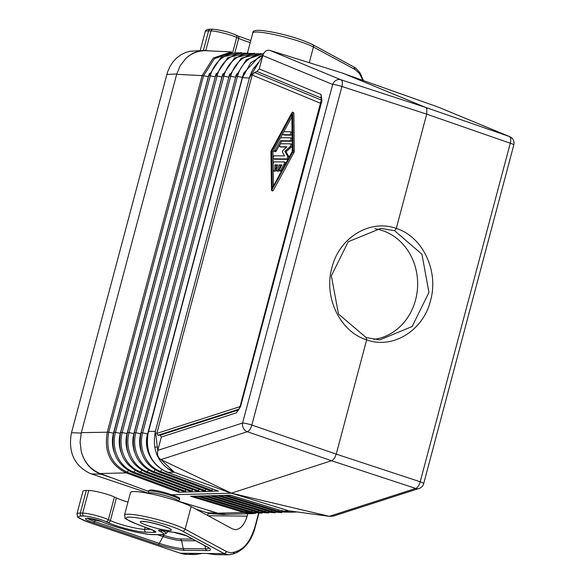 <?xml version="1.0" encoding="UTF-8"?>
<svg xmlns="http://www.w3.org/2000/svg" width="584" height="584" viewBox="0 0 584 584"><rect width="100%" height="100%" fill="white"/><g stroke="black" fill="none" stroke-linecap="round" stroke-linejoin="round"><path stroke-width="0.88" d="M283.992 161.943L274.407 161.848A1.577 0.701 -71.4 0 0 273.173 164.104L273.239 170.156A1.577 0.701 -71.4 0 0 273.575 170.9A1.577 0.701 -71.4 0 0 274.458 170.258A1.577 0.701 -71.4 0 0 274.911 168.659L274.867 164.878L277.67 164.907L276.466 169.433A1.577 0.701 -71.4 0 0 276.692 170.929A1.577 0.701 -71.4 0 0 277.926 169.448L279.13 164.914L281.933 164.944L279.882 168.71A1.577 0.701 -71.4 0 0 279.809 170.959A1.577 0.701 -71.4 0 0 280.751 170.229L284.028 164.206A1.577 0.701 -71.4 0 0 284.094 161.958A1.577 0.701 -71.4 0 0 283.992 161.943M290.438 137.795L281.262 137.707A3.146 1.409 -71.4 0 0 279.59 139.204L274.261 148.986A1.577 0.701 -71.4 0 0 274.188 151.234A1.577 0.701 -71.4 0 0 275.13 150.504L280.459 140.722L289.635 140.81A1.577 0.701 -71.4 0 0 290.737 139.423A1.577 0.701 -71.4 0 0 290.54 137.809A1.577 0.701 -71.4 0 0 290.438 137.795M290.35 131.743L284.116 131.677A1.577 0.701 -71.4 0 0 283.014 133.072A1.577 0.701 -71.4 0 0 283.211 134.685A1.577 0.701 -71.4 0 0 283.313 134.7L289.547 134.758A1.577 0.701 -71.4 0 0 290.649 133.364A1.577 0.701 -71.4 0 0 290.452 131.758A1.577 0.701 -71.4 0 0 290.35 131.743M271.764 151.227L291.847 114.369L292.263 151.431L272.18 188.289L271.764 151.227L272.969 151.636L273.356 186.135M292.036 112.471L271.326 150.475A1.577 0.701 -71.4 0 0 270.932 151.971L271.524 190.559L292.693 152.183A1.577 0.701 -71.4 0 0 293.095 150.687L292.672 112.478L292.504 112.099L292.036 112.471M280.904 143.752A1.577 0.701 -71.4 0 0 279.802 145.146A1.577 0.701 -71.4 0 0 279.999 146.752A1.577 0.701 -71.4 0 0 280.101 146.774L286.956 146.839L282.671 150.679L282.32 151.986L284.547 155.892L274.341 155.789A1.577 0.701 -71.4 0 0 273.239 157.184A1.577 0.701 -71.4 0 0 273.436 158.797A1.577 0.701 -71.4 0 0 273.538 158.811L286.474 158.936A1.577 0.701 -71.4 0 0 287.474 157.826A1.577 0.701 -71.4 0 0 287.583 156.125L284.875 151.358L290.102 146.664A1.577 0.701 -71.4 0 0 290.883 145.08A1.577 0.701 -71.4 0 0 290.591 143.861A1.577 0.701 -71.4 0 0 290.489 143.846L280.904 143.752M155.118 469.981L153.789 471.595L205.59 490.735L205.239 491.524L218.029 490.983M100.185 473.544L112.237 477.997L101.025 474.215C90.958 470.427 84.359 462.813 81.22 451.374C84.322 462.28 90.644 469.675 100.185 473.544L126.217 472.872C110.172 465.003 103.872 451.374 107.317 431.985L202.173 75.504L213.269 58.035L231.505 51.903L205.969 50.72C198.348 50.487 191.603 53.129 185.727 58.626C191.012 53.516 197.129 50.779 204.079 50.428L210.152 50.91M81.22 451.374L80.074 442.008L81.315 432.656L108.726 432.189L203.582 75.701L176.66 74.321L180.186 65.736L185.727 58.626M274.553 159.147A1.577 0.701 -71.4 0 0 274.641 159.198A1.577 0.701 -71.4 0 0 274.743 159.213L287.671 159.344A1.577 0.701 -71.4 0 0 288.029 159.198M288.839 157.709A1.577 0.701 -71.4 0 0 288.788 156.534L287.583 156.125M290.628 137.861L291.635 138.196A1.577 0.701 -71.4 0 1 291.737 138.218A1.577 0.701 -71.4 0 1 291.934 139.824A1.577 0.701 -71.4 0 1 290.832 141.218L281.656 141.131L276.327 150.906L275.13 150.504M281.656 141.131L280.459 140.722M262.939 55.195L250.594 62.89L242.426 77.869L148.197 432.926C145.139 450.994 151.117 463.944 166.133 471.77L218.547 491.173M269.83 50.37L343.063 73.27L425.751 107.449L426.868 108.843L426.692 114.165L396.281 228.453L394.58 230.709L421.94 254.23L428.941 292.416L412.129 326.544L379.753 339.881L366.153 337.559L366.65 339.837C339.976 331.705 323.383 297.066 331.975 267.545C339.216 237.578 370.008 218.832 396.281 228.453C422.706 236.586 439.066 271.224 430.488 300.738C423.239 330.705 392.674 349.458 366.65 339.837L336.238 454.126L334.647 457.944L332.464 460.426L231.337 493.166L160.943 459.586C158.03 457.783 156.979 454.717 157.782 450.374L242.594 423.028A7.088 6.022 72.1 0 0 247.339 431.722L331.734 460.791L415.699 488.45L329.296 516.314L333.23 516.154L419.027 488.479A7.088 6.022 -107.9 0 1 415.699 488.45A7.088 3.227 108.2 0 0 420.195 481.785L510.285 143.219A7.088 0.912 14.9 0 1 513.789 144.993A7.088 7.088 0 0 0 509.642 136.619A7.088 6.336 112.5 0 0 509.343 136.51L425.751 107.449L340.983 79.782L269.83 50.37C266.596 49.757 264.267 51.494 262.829 55.582L259.274 68.934L256.989 71.511L254.471 72.46L321.448 100.12L321.12 97.995L321.682 98.871M141.803 470.324L140.474 471.938L192.311 491.086L192.187 489.377M205.59 490.735L205.466 489.02M259.172 61.685L253.456 68.554L251.376 72.445L249.375 78.059L262.829 55.582L332.676 84.461A7.088 6.336 -67.5 0 1 340.983 79.782A7.088 3.117 -71.9 0 1 341.925 86.498A7.088 0.912 -165.1 0 0 332.676 84.461L242.594 423.028A7.088 0.912 -165.1 0 1 251.843 425.064A7.088 3.103 109 0 1 247.339 431.722L160.943 459.586L174.251 472.2L231.154 493.224L171.623 494.765C162.98 491.75 155.964 490.151 150.577 489.969L148.628 490.589L148.409 491.421A16.06 2.073 -165.1 0 1 150.307 490.969A16.06 2.073 -165.1 0 1 171.397 495.626A16.06 2.073 -165.1 0 1 179.456 499.685L178.164 501.32M238.535 409.837L236.33 412.851L240.579 406.574L321.945 100.784L321.054 94.455L321.12 97.995L256.989 71.511M238.878 409.391L238.075 410.092L160.22 435.182L161.337 437.022L157.782 450.374L155.373 431.32L249.375 78.059L242.696 77.694M148.424 491.363L112.237 477.997M134.32 432.686L134.276 432.598C130.904 451.293 137.043 464.484 152.701 472.157L205.203 491.524L198.604 491.699L198.823 489.202M127.524 432.547L127.473 432.459C124.078 451.308 130.268 464.594 146.044 472.332L198.56 491.699L191.961 491.874L192.311 491.086M120.727 432.416L120.676 432.328C117.253 451.315 123.494 464.703 139.386 472.5L191.924 491.874L178.616 492.232L178.901 489.728M271.524 190.559L272.728 190.961L273.195 190.596L271.991 190.187M292.504 112.099L293.869 112.88L294.299 151.095L293.095 150.687M176.66 74.321L81.315 432.656M274.188 151.234L275.392 151.643A1.577 0.701 -71.4 0 0 276.327 150.906M273.195 190.596L293.898 152.592A1.577 0.701 -71.4 0 0 294.299 151.095M185.281 492.056L132.729 472.668A2.365 1.044 -69.7 0 0 133.816 472.106L185.668 491.268L185.325 492.049M321.565 101.163L321.945 100.784L321.565 101.163M185.668 491.268L185.544 489.553M284.32 135.035A1.577 0.701 -71.4 0 0 284.415 135.087A1.577 0.701 -71.4 0 0 284.51 135.101L290.752 135.167A1.577 0.701 -71.4 0 0 291.854 133.773A1.577 0.701 -71.4 0 0 291.657 132.167A1.577 0.701 -71.4 0 0 291.555 132.145L290.547 131.809M290.679 143.912L291.686 144.255A1.577 0.701 -71.4 0 1 291.788 144.27A1.577 0.701 -71.4 0 1 292.08 145.482A1.577 0.701 -71.4 0 1 291.307 147.073L286.072 151.76L288.788 156.534M286.072 151.76L284.875 151.358M509.642 136.619L438.511 107.215L341.078 72.65M374.826 228.738A55.75 49.363 -89.4 0 1 382.505 230.592A55.75 49.363 -89.4 0 1 417.451 288.919A55.75 49.363 -89.4 0 1 373.767 339.406M277.561 165.294L276.071 165.279L276.115 169.061L274.911 168.659M276.071 165.279L274.867 164.878M291.876 116.924L283.758 131.823M282.948 133.313L280.247 138.269M273.933 149.869L272.969 151.636M281.714 165.338L279.13 164.914M286.518 147.226L280.101 146.774M279.809 170.959L281.013 171.368A1.577 0.701 -71.4 0 0 281.466 171.236M280.335 165.323L279.13 169.849L277.926 169.448M276.692 170.929L277.896 171.338A1.577 0.701 -71.4 0 0 279.13 169.849M273.575 170.9L274.772 171.302A1.577 0.701 -71.4 0 0 275.655 170.667A1.577 0.701 -71.4 0 0 276.115 169.061M285.561 163.732A1.577 0.701 -71.4 0 0 285.299 162.359A1.577 0.701 -71.4 0 0 285.196 162.345L284.189 162.002M141.124 432.824L142.635 432.853A31.207 27.631 90.6 0 0 160.447 471.427L212.233 490.56L212.102 488.83M212.233 490.56L211.882 491.348M211.846 491.348L159.359 471.989A2.365 1.044 -69.7 0 0 160.447 471.427L161.885 469.675M166.82 471.689L167.455 472.295L166.82 471.689L167.455 472.295L174.251 472.2L171.981 471.244C157.519 462.689 151.979 449.388 155.373 431.32L148.577 431.415M160.22 435.182L157.935 435.27L156.819 433.43L252.186 75.037L254.471 72.46M231.337 493.166L288.963 510.854L329.296 516.314L231.337 493.166M223.993 495.429L230.68 495.261L283.912 511.46L290.993 512.219L297.329 511.986L288.963 510.854L282.583 511.088L281.919 510.467M203.969 495.933L190.625 496.276L243.857 512.504L252.149 513.643L226.125 514.314L217.832 513.183L178.419 501.167M210.671 495.765L217.292 495.597M223.957 495.429L217.336 495.597M295.227 511.701L294.234 511.883M292.679 511.35L291.504 511.489M342.91 73.212L343.487 73.423M210.634 495.765L204.006 495.933M171.623 494.765C177.003 496.444 179.704 497.729 179.741 498.612L179.456 499.685M155.045 433.043L154.964 433.043A7.088 6.278 -89.4 0 1 155.045 433.043A7.088 6.278 -89.4 0 1 155.6 433.08M157.315 446.702A7.088 6.278 -89.4 0 1 154.906 447.22A7.088 6.278 -89.4 0 1 154.68 447.213M204.079 50.428L190.136 51.231L186.07 52.319L180.93 54.772L176.317 58.261L173.28 61.51L169.944 66.51L167.506 72.153L71.299 433.503C68.153 452.607 74.526 465.981 90.418 473.609L148.57 493.217M196.049 509.211L209.612 513.54L223.73 514.562L216.803 513.226L205.59 509.452M229.6 514.227L223.73 514.562M151.19 529.44L137.269 524.257A2.365 1.402 110.4 0 1 137.05 524.213C119.224 516.073 126.903 519.556 124.494 515.154L130.517 492.516A33.069 4.263 14.9 0 1 155.745 494.947A33.069 4.263 14.9 0 1 191.151 506.562L232.454 528.9L235.381 529.666C240.63 529.17 244.55 524.658 247.149 516.125L247.784 513.752M88.731 490.465A15.593 2.007 -165.1 0 1 114.427 497.013L108.405 519.65A15.593 2.007 -165.1 0 0 82.702 513.102A2.365 2.095 90.6 0 0 84.103 516.044L81.687 516.022A25.988 3.351 14.9 0 0 91.644 523.322A2.365 1.058 108.6 0 1 91.491 523.301C72.54 515.482 78.957 518.337 76.927 513.891L82.957 491.254A28.346 3.657 14.9 0 1 86.315 490.443L80.293 513.081L82.702 513.102L88.731 490.465L86.315 490.443M114.427 497.013L116.413 497.94A20.79 2.679 -165.1 0 0 127.969 502.087M91.644 523.322L180.346 553.209L206.875 553.471L215.459 554.669L209.189 553.793M251.594 74.35L250.697 74.051M253.989 67.729A20.79 2.679 -165.1 0 0 255.369 68.043M207.437 515.373L208.43 513.285M91.352 523.227A2.365 1.058 108.6 0 0 91.491 523.301L180.193 553.187A2.365 1.058 108.6 0 0 180.346 553.209A28.346 25.097 90.6 0 0 187.296 554.391L195.144 554.471L201.1 553.668L195.144 554.471L189.53 553.625L190.603 553.311M353.729 66.919L355.174 69.584L359.116 73.161L361.08 76.584L361.182 75.227L359.562 72.226L355.408 67.817L312.506 44.537A2.365 2.066 118.4 0 1 313.433 47.005L309.257 62.7M361.182 75.227L363.233 80.439M232.979 554.012L234.549 552.106L238.053 550.69L236.491 552.595M215.459 554.669L228.826 554.8L233.388 553.902L236.892 552.486C246.025 547.843 252.186 539.185 255.369 526.498L258.843 513.453M228.826 554.8L224.227 553.639L226.877 551.778L185.128 529.199L191.151 506.562M366.153 337.559L338.494 314.039L331.347 275.852L348.225 241.725L380.856 228.388L394.58 230.709M287.671 159.344L286.474 158.936M113.617 433.24L108.726 432.189C105.339 451.176 111.5 464.521 127.21 472.222L179.025 491.363M114.362 452.6A28.85 25.543 90.6 0 1 113.486 433.219L208.342 76.73L203.582 75.701L214.43 58.604L232.264 52.604M229.176 76.197L230.687 76.227A31.456 27.849 -89.4 0 1 258.931 53.808M165.593 471.208L166.133 471.77L165.593 471.208M120.413 433.379L115.442 432.306A32.193 28.506 90.6 0 0 133.816 472.106L135.138 470.5M215.255 76.891L120.282 433.35A28.609 25.324 90.6 0 0 121.151 452.571M127.21 433.518L127.086 433.489A28.361 25.105 90.6 0 0 127.947 452.549M216.233 73.533A28.609 25.324 -89.4 0 0 215.138 76.862L210.291 75.825A32.193 28.506 -89.4 0 1 239.133 52.867M208.78 75.789L210.291 75.825L115.442 432.306L113.88 432.189C110.434 451.322 116.712 464.82 132.729 472.668M208.452 76.752L208.342 76.73A28.85 25.543 -89.4 0 1 209.437 73.372M274.743 159.213L273.538 158.811M222.38 76.066L223.891 76.095A31.704 28.069 -89.4 0 1 252.332 53.494M242.462 77.431L237.484 76.365A31.207 27.631 -89.4 0 1 263.369 54.078M147.65 433.934L242.331 77.409A27.616 24.448 -89.4 0 1 244.156 72.394M236.33 412.851L161.337 437.022M128.48 470.675L126.217 472.872L178.616 492.232M293.869 112.88L292.672 112.478M293.898 152.592L292.693 152.183M261.179 53.524L241.323 58.101L229.125 76.11L134.276 432.598L135.831 432.715A31.456 27.849 90.6 0 0 153.789 471.595A2.365 1.044 -69.7 0 1 152.701 472.157M113.931 432.277L208.736 75.701L221.175 57.298L241.44 52.582M215.584 75.927L217.095 75.956A31.945 28.287 -89.4 0 1 245.733 53.18M290.832 141.218L289.635 140.81M222.051 77.022L217.095 75.956L122.238 432.445A31.945 28.287 90.6 0 0 140.474 471.938A2.365 1.044 -69.7 0 1 139.386 472.5M248.017 52.896L227.891 57.568L215.532 75.84L120.676 432.328L127.086 433.489L221.935 77A28.361 25.105 -89.4 0 1 223.022 73.686M235.972 76.336L237.484 76.365L142.635 432.853L147.475 433.897A27.616 24.448 90.6 0 0 150.234 456.615M146.044 472.332A2.365 1.044 -69.7 0 0 147.132 471.77L198.947 490.91M290.752 135.167L289.547 134.758M291.307 147.073L290.102 146.664M419.027 488.479A7.088 7.088 0 0 0 423.699 483.559A7.088 0.912 14.9 0 0 420.195 481.785L336.238 454.126L251.843 425.064L341.925 86.498L426.692 114.165L510.285 143.219A7.088 3.212 -70.8 0 0 509.343 136.51L438.183 107.091M284.51 135.101L283.313 134.7M140.81 433.788L140.678 433.759A27.864 24.667 90.6 0 0 141.532 452.498M235.644 77.292L140.678 433.759L135.831 432.715L230.687 76.227L235.534 77.27A27.864 24.667 -89.4 0 1 236.6 74.007M321.054 94.455L259.274 68.934M178.215 501.298A15.374 1.978 -165.1 0 0 170.652 497.225A15.374 1.978 -165.1 0 0 150.468 492.765A15.374 1.978 -165.1 0 0 148.679 493.436M134.013 433.649L129.035 432.583L223.891 76.095L228.738 77.139A28.112 24.886 -89.4 0 1 229.811 73.847M134.736 452.52A28.112 24.886 90.6 0 1 133.882 433.62L228.848 77.161M193.508 496.203L244.82 511.847L243.857 512.504L217.832 513.183M245.579 510.847L244.82 511.847L252.945 512.956M285.101 164.571L284.028 164.206M281.824 170.594L280.751 170.229M148.46 470.156L147.132 471.77A31.704 28.069 90.6 0 1 129.035 432.583L127.473 432.459L222.329 75.971L234.607 57.831L254.595 53.21M172.178 471.332L174.076 472.04M258.873 510.496L258.062 511.555L206.612 495.867M157.935 435.27L239.046 409.136M156.819 433.43L240.046 406.617M252.186 75.037L320.74 103.346M168.944 469.558L173.068 471.076M223.891 495.429L276.969 511.613A2.365 1.066 -73 0 0 277.999 511.036L226.599 495.363M291.737 511.226A31.207 27.631 -89.4 0 1 291.073 511.401M286.992 512.051A31.207 27.631 -89.4 0 1 277.999 511.036L278.816 509.971M210.569 495.765L263.676 511.964A2.365 1.066 -73 0 0 264.713 511.387L213.277 495.699M273.027 512.46A31.704 28.069 -89.4 0 1 264.713 511.387L265.523 510.328M272.166 510.153L271.356 511.212L219.934 495.531M197.239 496.108L250.383 512.314A2.365 1.066 -73 0 0 251.419 511.73L199.947 496.035M259.822 512.825A32.193 28.506 -89.4 0 1 251.419 511.73L252.23 510.671M217.226 495.597L270.326 511.788A2.365 1.066 -73 0 0 271.356 511.212A31.456 27.849 -89.4 0 0 279.627 512.278M203.904 495.94L257.033 512.139A2.365 1.066 -73 0 0 258.062 511.555A31.945 28.287 -89.4 0 0 266.421 512.643M283.145 510.81L283.912 511.46L282.583 511.088M166.841 74.409L176.733 74.037M91.104 473.85L101.025 474.215M71.504 432.715L81.205 433.072M206.225 512.643L216.803 513.226M232.833 51.998L236.702 37.456A2.365 1.891 -65.1 0 0 235.812 35.004L237.797 35.923A2.365 1.891 114.9 0 1 238.688 38.383A20.79 2.679 -165.1 0 0 250.244 42.53M235.812 35.004C229.271 32.12 221.679 30.2 213.036 29.222A2.365 2.095 -89.4 0 0 211.007 30.908A15.593 2.007 -165.1 0 1 236.702 37.456L238.688 38.383L234.994 52.261M213.036 29.222L210.62 29.2A2.365 2.095 90.6 0 0 208.59 30.886L211.007 30.908L205.816 50.421M200.21 50.574L205.232 31.697A28.346 3.657 14.9 0 1 208.59 30.886L203.385 50.458M247.514 52.808L252.792 32.959A33.069 4.263 14.9 0 1 278.021 35.398A33.069 4.263 14.9 0 1 313.433 47.005L355.174 69.584M234.549 552.106L230.797 552.829L226.877 551.778M258.551 513.46L255.135 526.286C251.003 539.667 245.309 547.799 238.053 550.69M361.08 76.584L362.73 80.263M208.123 515.738L247.149 516.125M105.908 521.6L107.894 522.519A2.365 1.891 -65.1 0 0 110.391 520.578L108.405 519.65A2.365 1.891 114.9 0 1 105.908 521.6A13.228 1.708 -165.1 0 0 84.103 516.044M81.687 516.022A2.365 2.095 -89.4 0 1 80.293 513.081A28.346 3.657 14.9 0 0 76.927 513.891M187.296 554.391L180.193 553.187A2.365 1.058 108.6 0 1 180.054 553.114M201.984 553.42L201.473 553.42M163.316 525.994A16.06 2.073 -165.1 0 0 142.226 521.329A16.06 2.073 -165.1 0 0 148.38 525.848A16.06 2.073 -165.1 0 0 169.47 530.513A16.06 2.073 -165.1 0 0 163.316 525.994M207.561 547.069A29.711 3.833 14.9 0 1 206.992 550.573L184.661 550.354A20.265 2.613 14.9 0 1 158.067 544.471L93.396 522.687A15.534 2 -165.1 0 1 87.447 518.322L88.469 518.329A8.453 1.088 -165.1 0 1 102.185 521.782A31.237 4.03 -165.1 0 0 152.906 534.557L161.337 534.637A19.9 2.562 14.9 0 0 160.111 531.498A8.453 1.088 14.9 0 1 163.754 530.746A22.258 2.869 14.9 0 0 173.207 532.214A8.453 1.088 14.9 0 1 187.128 536.017L207.561 547.069A2.365 2.066 -61.6 0 1 207.043 546.88L208.831 547.792M206.875 553.471L224.227 553.639L182.478 531.068A2.365 2.066 -61.6 0 0 185.128 529.199A33.069 4.263 14.9 0 0 149.723 517.592A33.069 4.263 14.9 0 0 124.494 515.154M137.269 524.257A30.711 3.957 14.9 0 1 137.255 517.869A30.711 3.957 14.9 0 1 182.478 531.068M151.614 529.593C156.037 531.316 156.994 532.228 154.483 532.331L146.051 532.243A2.365 2.095 -89.4 0 1 144.649 529.308L145.197 527.242M107.894 522.519A23.148 2.986 -165.1 0 0 146.051 532.243M195.83 540.821L181.566 540.682L183.23 548.639A18.213 2.351 14.9 0 1 159.315 543.354A2.365 1.058 108.6 0 1 158.067 544.471M192.618 539.083L180.135 538.959A2.365 2.095 90.6 0 1 181.566 540.682A14.126 1.818 14.9 0 1 163.024 536.579L159.315 543.354L94.652 521.563A2.365 1.058 108.6 0 1 93.396 522.687M184.661 550.354A2.365 2.095 90.6 0 1 183.23 548.639L205.553 548.858A2.365 2.095 90.6 0 0 206.992 550.573M152.906 534.557A2.365 2.095 -89.4 0 0 153.482 534.652C143.54 534.783 114.135 527.345 101.828 521.68L88.023 518.417A2.365 2.095 -89.4 0 1 87.447 518.322M87.943 518.417A13.49 1.737 -165.1 0 0 94.652 521.563L95.696 519.65M89.045 518.424A2.365 2.095 -89.4 0 1 88.469 518.329M153.482 534.652L161.914 534.74A2.365 2.095 -89.4 0 1 161.337 534.637M160.111 531.498A2.365 1.854 114.4 0 0 162.016 530.63A21.944 2.825 14.9 0 1 165.856 533.652L167.951 531.571M160.213 530.199L163.878 530.798A2.365 0.934 -78.3 0 1 163.754 530.746M162.14 530.476L162.016 530.63A6.402 0.825 14.9 0 1 161.52 530.381M163.878 530.798L173.638 532.309A2.365 1.934 -85.8 0 1 173.207 532.214M173.638 532.309L186.603 535.835A2.365 2.066 -61.6 0 0 187.128 536.017M208.846 548.033A27.667 3.57 14.9 0 1 205.553 548.858L204.904 545.726M157.432 534.696L163.024 536.579A2.365 1.058 108.6 0 1 164.279 535.455A12.082 1.555 14.9 0 0 180.135 538.959M162.148 534.74L164.279 535.455M116.413 497.94L110.391 520.578A20.79 2.679 -165.1 0 0 144.649 529.308L150.92 529.367M154.483 532.331L152.993 530.184M263.705 53.443L246.36 59.641L235.929 76.241L141.072 432.729C137.729 451.286 143.825 464.375 159.359 471.989M218.306 491.122L165.936 471.741C150.774 463.835 144.759 450.892 147.883 432.926L242.762 76.351L243.981 72.817L259.252 56.531L262.953 55.151M258.223 63.276L257.697 63.116M274.641 159.198L273.436 158.797M321.842 99.448L321.66 98.689L240.017 406.705L238.469 409.902L238.958 409.508M291.657 132.167L290.452 131.758M284.415 135.087L283.211 134.685M291.788 144.27L290.591 143.861M285.299 162.359L284.094 161.958M340.742 72.547L341.348 72.73M281.196 147.161L279.999 146.752M291.737 138.218L290.54 137.809M172.411 470.463L167.718 468.726M276.969 511.613L289.525 512.226M423.699 483.559L513.789 144.993M263.676 511.964L275.283 512.788M250.383 512.314L262.121 513.154M249.996 75.978L250.616 75.978M344.02 73.613L343.166 73.299M257.033 512.139L268.706 512.971M270.326 511.788L281.868 512.606M283.744 511.438L290.993 512.219M282.408 511.058L230.592 495.261M252.149 513.643L255.515 513.336M205.232 31.697C205.225 30.12 207.021 29.288 210.62 29.2M237.797 35.923L250.777 40.544M252.792 32.959C252.427 30.704 255.588 29.901 262.274 30.543C274.203 31.901 296.234 36.821 312.506 44.537M143.533 521.395L143.007 521.541C146.073 521.424 152.738 522.892 163.009 525.943L168.791 528.119M88.023 518.417L87.286 518.453L87.958 518.037M161.914 534.74L165.856 533.652M186.603 535.835L207.043 546.88M363.562 80.563L363.146 79.599M154.461 530.805L137.05 524.213M148.708 493.487L148.409 491.421"/></g></svg>
